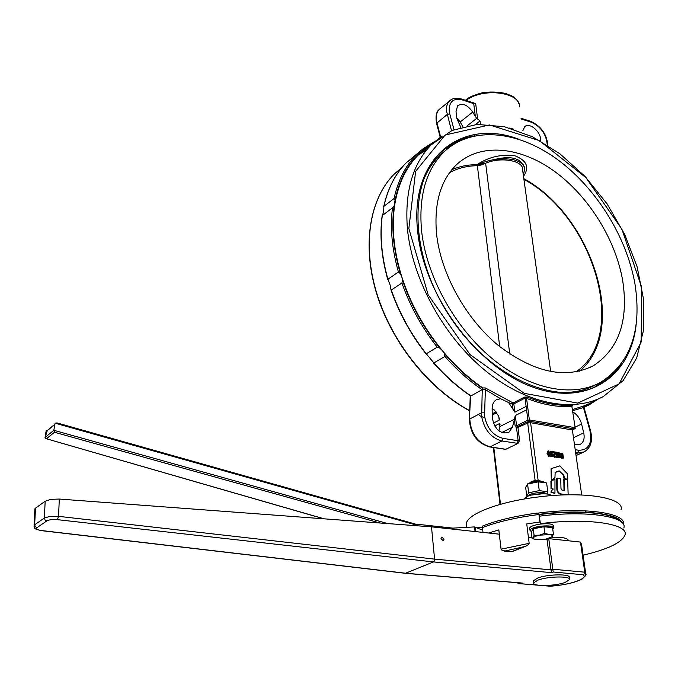 <?xml version="1.0" encoding="UTF-8"?>
<svg xmlns="http://www.w3.org/2000/svg" width="678" height="678" viewBox="0 0 678 678"><rect width="100%" height="100%" fill="white"/><g stroke="black" fill="none" stroke-linecap="round" stroke-linejoin="round"><path stroke-width="1.02" d="M555.062 472.464L559.291 471.227L563.435 475.388L564.079 478.948L567.444 479.338M563.859 475.202L564.503 478.77L567.8 479.21L567.52 473.897L559.757 465.896L551.494 468.523L551.722 479.965L554.951 477.651L555.146 472.413L559.121 470.854L563.859 475.202L563.435 475.388M551.045 468.727L551.307 480.151M567.571 494.838L561.748 494.05C558.545 493.525 557.036 491.253 557.231 487.211L556.816 487.389C556.596 491.491 558.104 493.77 561.325 494.228L566.088 494.864M568.147 494.821L567.655 479.609L564.215 479.397L564.418 490.236L562.799 490.253L561.621 489.889L560.977 488.524L560.757 478.956L557.206 478.168L557.231 487.211M564.265 479.227L563.799 479.575L563.994 490.414L564.418 490.236M557.138 478.227L556.68 478.575L556.816 487.389M554.299 479.041L550.926 481.304L551.011 488.507L552.731 489.355L551.172 490.855L551.053 492.533L554.68 493.253M554.968 479.134L551.341 481.126L551.426 488.33L553.155 489.177L551.595 490.677L551.468 492.355L554.96 493.135L554.968 479.134M527.874 483.753L528.391 483.422C533.772 481.236 538.925 480.753 543.858 481.973M546.256 493.915C545.358 491.126 528.637 493.05 528.493 495.949M543.07 493.72L531.527 495.05M547.79 491.77L546.629 483.058L546.002 482.761L538.112 481.889L527.569 484.075L525.653 487.389L526.747 496.067L528.679 492.804L539.256 490.635L547.79 491.77L547.002 494.008M527.416 496.364L526.747 496.067M538.112 481.889L539.256 490.635M527.569 484.075L528.679 492.804M466.803 527.348L466.405 523.043C468.608 513.763 497.889 502.305 534.357 497.466L539.68 496.788C585.36 491.109 625.15 498.127 620.997 509.788M539.68 496.788L534.357 497.466M551.189 495.652C549.68 492.796 534.001 493.287 527.255 496.432L524.077 499.05M541.129 481.363L540.875 481.177C538.781 480.083 535.713 480.185 531.662 481.465L530.501 482.295M531.315 482.287L540.019 481.287M533.874 539.044L532.077 538.324L533.188 537.696L534.078 535.34L539.544 535.171L544.807 533.272L549.248 534.611L539.544 535.171L535.349 536.332L533.188 537.696L533.493 538.841L536.493 539.646L546.087 539.095L552.477 536.586C553.053 535.62 551.977 534.959 549.248 534.611L553.434 534.23L551.96 537.086M532.12 530.501L533.247 528.815L531.264 531.849L532.077 538.324M544.807 533.272L543.959 526.73L533.247 528.815L534.078 535.34M543.959 526.73L552.57 527.721L553.434 534.23M533.247 528.815L534.332 528.306C541.654 526.153 547.315 525.908 551.333 527.577M324.186 518.831L45.985 438.641L45.045 437.641L47.291 430.64L54.884 424.436M416.843 524.213L416.978 525.764L416.843 524.213L452.904 528.12L453.014 529.171M387.748 523.577L53.816 430.293L55.113 423.182L416.928 525.221M475.202 531.569L474.083 526.942L452.904 528.12M45.045 437.641L46.206 430.479L47.291 430.64M53.816 430.293L54.477 432.276L379.994 523.001M57.079 423.021L55.113 423.182M475.244 531.569L474.21 526.891L482.744 530.162M475.507 531.594L475.015 527.043M573.02 412.105C577.258 414.673 580.114 418.657 581.588 424.055L583.724 432.911C584.834 438.463 583.682 442.259 580.249 444.31L575.088 444.514M512.466 427.208L508.72 432.556C500.042 434.217 494.567 429.259 492.27 417.665L492.135 408.741C492.169 404.529 493.559 401.529 496.321 399.757L500.669 398.732L508.602 402.554L514.865 412.165L526.128 406.419L526.577 409.851L515.288 415.572L512.466 427.208L501.695 432.572M522.789 130.846L524.704 126.727C529.213 121.998 540.637 131.278 540.578 139.558L540.629 141.058M462.854 126.701L460.167 122.006L456.667 117.667M460.701 127.294L456.709 118.031L456.014 111.565L457.625 105.76C462.523 102.709 467.557 104.81 472.727 112.073L476.481 118.175L480.049 120.955L475.431 124.549M572.359 405.775L571.901 406.503L575.232 428.335L574.952 427.632L529.365 419.945L528.832 421.25L530.976 421.53L530.603 422.716L573.012 430.089M514.865 412.165L513.822 403.902L525.086 398.079L525.111 398.554L526.56 398.35L526.933 396.969L524.408 397.13L513.153 402.961L512.407 404.173L513.822 403.902L513.153 402.961L485.406 387.96L482.787 387.926C468.201 377.875 454.743 365.45 442.403 350.653C423.987 328.237 410.47 303.685 401.842 277.014L402.512 280.285L401.918 283.031L391.07 290.142L390.155 285.074L387.909 279.277L398.401 271.971L400.444 273.793L401.842 277.014C393.571 250.385 391.282 225.825 394.977 203.332C398.537 183.204 406.224 167.178 418.038 155.245L421.657 151.855L417.36 153.762L407.241 161.983M530.035 420.055L529.493 421.36L526.967 422.004L527.687 423.047L530.603 422.716L538.129 480.414M482.787 387.926L482.244 389.57L481.643 416.529C484.262 429.818 491.033 437.971 501.974 440.988L517.992 443.412L519.594 440.556L517.992 427.843L517.289 426.809L516.551 428.038L527.687 423.047L535.128 480.575M526.967 422.004L517.289 426.809L516.577 425.776L527.908 420.14L528.832 421.25L528.272 421.521L528.687 422.792M573.105 429.615L574.317 427.53M572.986 429.962L575.037 428.42M531.349 420.335L530.976 421.53L574.419 428.911L574.859 428.403M524.408 397.13L525.086 398.079L526.933 396.969C542.993 403.351 558.206 406.097 572.563 405.207L571.901 406.503C557.621 407.351 542.51 404.639 526.56 398.35L529.365 419.945L527.908 420.14L529.264 420.724M493.338 423.131L499.22 420.131L499.313 418.911L498.644 416.173L494.313 409.987L492.135 408.52M583.538 407.783L584.089 405.859L583.385 407.241L589.928 430.564C592.36 443.565 588.606 450.133 578.69 450.26L575.842 449.811M562.104 457.294L561.638 453.955L560.782 453.862M549.833 455.972L550.231 453.641L548.629 450.878L548.112 450.938L547.722 453.26L549.324 456.031L549.833 455.972L548.646 456.336L547.044 453.574L547.849 451.184M557.519 457.175L556.985 453.277L559.087 457.413L559.816 457.523L559.138 452.607L558.655 452.531L559.248 456.769L556.943 452.268L556.358 452.175L557.036 457.099L557.519 457.175L556.841 457.481L556.358 457.413L555.731 452.828M558.257 454.845L557.986 452.845L558.655 452.531M559.816 457.523L558.409 457.718L557.291 455.531M556.197 456.819L554.612 457.243L553.265 455.718L554.596 452.879L552.68 452.582L555.274 452.565L553.943 455.404L555.29 456.938L556.24 456.803L556.155 456.091L555.257 456.37L554.468 455.447L555.68 452.073L553.282 451.701L553.358 452.277M563.435 458.074L562.748 453.158L560.545 453.209L560.036 455.141L561.113 457.336L563.435 458.074L561.876 458.243L559.697 456.641M559.384 454.37L560.316 453.311M553.231 456.523L550.409 456.506L551.002 455.616L551.078 456.201L553.231 456.523L552.884 453.98L551.451 453.658L551.138 452.912L551.409 451.972L552.841 452.489L552.74 451.794L551.68 451.353L550.79 451.692L550.604 452.819L551.172 454.074L552.468 454.548L552.646 455.862L551.002 455.616M551.909 455.752L551.79 454.862L550.282 454.141M549.96 452.362L550.816 451.65M552.841 452.489L551.172 452.251M549.07 455.43L548.205 451.794M548.188 451.862L548.697 451.429L549.358 452.056L549.519 455.447L548.604 454.879L548.188 451.862M558.409 457.718L559.087 457.413M555.74 452.463L556.358 452.175M556.358 457.413L557.036 457.099M555.57 457.099L556.18 456.819M553.333 454.76L554.011 454.446M553.74 453.997L554.418 453.684M554.596 452.879L555.274 452.565M552.765 451.938L553.282 451.701M555.494 456.379L556.13 456.082M561.384 456.913L560.579 455.235L560.901 453.752L562.316 453.65L562.842 457.43L561.384 456.913M559.867 453.514L560.545 453.209M561.638 453.955L562.316 453.65M551.663 452.463L552.341 452.158M552.121 452.794L552.799 452.48M551.79 454.862L552.468 454.548M550.409 456.506L551.078 456.201M517.992 443.412L505.796 449.285L490.067 446.827L501.974 440.988L503.042 438.378C493.101 435.632 486.94 428.216 484.55 416.131L485.406 387.96M505.118 449.107L505.796 449.285M583.673 407.241L583.512 407.707M590.496 430.64L583.978 407.376L572.817 410.682M500.669 398.732L485.134 389.519L482.244 389.596M444.904 356.433L433.895 362.95L426.276 353.789L437.225 347.178L439.903 348.195L442.403 350.653L444.421 353.636L444.904 356.433C456.421 369.51 468.82 380.595 482.083 389.681L482.244 389.57M482.083 389.681L470.235 396.316L469.371 419.606M469.862 395.435L470.244 396.266M513.56 129.176L509.703 128.04M473.1 102.742L473.727 103.632L475.676 103.548L473.422 102.912M395.054 200.4L394.138 205.866L392.486 207.824L382.146 215.672L383.646 211.977L383.884 206.332L394.054 198.518L395.054 200.4C399.113 180.323 407.325 164.517 419.682 152.982M412.461 157.652L423.106 148.753L423.055 150.033L421.657 151.855L430.954 145.024M426.267 150.363L418.818 154.474M383.884 206.332C387.909 188.289 395.384 173.746 406.317 162.712L416.385 154.728C405.461 165.771 398.02 180.373 394.054 198.518M588.029 403.978L584.055 405.919M498.872 430.869L499.906 426.555L499.627 423.504L494.694 426.004M480.049 120.955L480.465 124.26M610.827 375.349L595.538 386.562M444.878 148.965L461.489 140.083M634.955 283.913C626.599 236.156 595.267 186.569 555.824 158.33C516.45 130.235 470.786 125.972 443.624 152.313C426.098 169.975 418.724 195.849 421.496 229.944C426.021 275.285 454.133 326.957 491.813 358.264C529.543 389.57 572.596 397.842 600.776 382.256C630.726 362.84 642.117 330.059 634.955 283.913M622.718 280.819C628.684 320.431 619.006 348.67 593.674 365.544C566.198 379.519 534.467 372.875 498.483 345.602C465.489 318.482 440.717 273.48 436.547 233.741C433.92 203.298 440.556 180.306 456.447 164.762C480.194 142.482 519.814 146.389 554.096 171.059C588.411 195.849 615.624 239.258 622.718 280.819M552.697 391.842C569.173 393.816 583.648 391.392 596.115 384.579M447.073 149.168L439.539 155.482C431.666 163.237 425.708 173.119 421.691 185.119M495.118 159.372C511.627 155.431 521.535 158.389 524.848 168.237C521.823 160.457 511.915 157.499 495.118 159.372C487.753 160.762 482.168 162.491 478.354 164.551L485.821 163.152C501.449 156.432 524.136 160.813 522.619 170.025L550.68 371.62M523.501 176.348C529.688 167.237 526.772 160.364 514.763 155.728C501.178 154.025 488.592 156.999 476.998 164.661M523.323 175.077L524.848 168.237M449.565 172.653C457.947 168.11 467.21 165.805 477.363 165.72L481.397 164.949L485.821 163.152M478.354 164.551L476.244 164.686M499.703 346.594L477.363 165.72L476.202 164.686C467.506 164.754 459.387 166.424 451.845 169.703M488.609 533.01L498.822 529.908L501.059 549.188L502.313 550.621L512.136 551.604L525.374 546.409L527.569 545.324L529.162 543.332L501.059 549.188M583.097 555.223C607.861 549.299 621.811 542.612 624.93 535.137C629.413 523.865 587.402 517.509 540.442 523.645L539.917 522.001L526.738 523.908L529.162 543.332M529.704 528.67L529.62 527.993C530.603 526.281 534.256 524.967 540.578 524.06C548.782 523.306 553.07 523.95 553.451 526.001L553.646 527.459M551.714 537.247C562.384 536.959 567.986 538.137 568.52 540.79M476.956 527.831L482.448 527.484M552.765 529.204L553.731 528.12C553.358 526.086 549.061 525.442 540.858 526.196C534.527 527.111 530.874 528.416 529.891 530.12L531.366 531.696M511.051 551.731L504.085 551.036M505.008 551.028L525.374 546.409M519.221 583.487L516.272 582.631M482.456 527.56C497.372 521.823 516.204 517.467 538.951 514.5L538.459 513.449L537.154 513.068C515.322 516.017 497.228 520.297 482.863 525.899L482.456 527.56L482.999 532.408M540.442 523.645L538.951 514.5L539.917 522.001M539.264 515.5L539.476 516.178C586.317 510.009 628.26 516.543 623.819 528.001M537.154 513.068L536.671 513.212M585.614 573.029L581.588 544.544L580.504 542.086L584.75 572.19L552.765 569.223L551.002 569.867L434.581 559.121L434.335 560.875L433.445 561.926L405.41 573.308M580.504 542.086L548.748 538.637L553.028 570.927L553.256 572.012L583.156 574.741L584.411 573.808L584.75 572.19L585.809 574.461C586.724 574.427 585.461 575.986 582.046 579.122C574.834 582.699 564.325 585.072 550.494 586.233L550.35 586.224M548.748 538.637L547.01 539.324L551.002 569.867L551.502 572.647L553.256 572.012M499.322 534.171L431.505 526.848L434.581 559.121L58.545 516.339L50.18 516.348L44.358 518.009L34.654 524.78L34.036 526.348M547.01 539.324L545.654 539.171M532.001 537.696L528.408 537.315M440.946 538.764L441.717 537.086L444.098 539.086L443.319 540.764L440.946 538.764M45.172 501.203L44.358 518.009L45.019 519.941L46.79 520.907C49.104 519.695 52.655 519.28 57.427 519.662L58.545 516.339L59.3 499.05L50.977 499.364L45.172 501.203L35.502 508.161L34.866 509.678M59.3 499.05L431.505 526.848M533.662 581.495L533.552 580.665L537.747 578.003C547.917 574.037 571.359 573.774 569.223 577.605L569.401 578.885M537.366 585.063L520.39 583.724L518.221 582.792M583.156 574.741C588.792 578.495 570.249 584.86 550.663 586.173L550.494 586.233M57.427 519.662L433.445 561.926L551.502 572.647M538.01 580.105L533.815 582.758C531.781 586.58 554.765 586.317 565.088 582.444L569.512 579.698C571.647 575.885 548.188 576.156 538.01 580.105M47.307 430.598L47.901 429.945M521.043 583.699L522.713 583.088L521.713 583.088M564.503 478.77L564.079 478.948M561.748 494.05L561.325 494.228M551.689 488.685L551.265 488.863M553.036 488.863L552.612 489.041M553.155 489.177L552.731 489.355M551.595 490.677L551.172 490.855M554.96 493.135L554.536 493.313M585.58 511.67L586.877 512.517M53.842 430.335L45.087 437.42M46.519 438.691L54.477 432.276M583.724 432.911L574.063 437.403M540.578 139.558L539.434 140.388M472.727 112.073L460.167 122.006M573.08 427.377L572.334 429.708L581.707 494.982M521.102 118.93L531.23 122.201C540.764 126.557 546.095 133.947 547.231 144.38L547.222 144.99M498.779 416.504L499.22 420.131M492.236 415.063L496.703 412.749M496.016 411.834L492.211 413.809M584.08 405.834L572.647 409.554M469.701 410.665C428.716 388.545 391.689 341.983 376.773 293.303C361.891 244.58 369.849 198.417 394.249 174.077L402.215 167.195M441.946 153.245L442.471 153.22M407.419 228.723C412.105 278.268 442.649 334.949 483.838 369.408C525.086 403.885 572.232 413.182 603.25 396.571L623.116 380.638L636.684 357.992L643.515 330.296L643.566 299.329L637.117 266.818L624.709 234.461L607.056 203.841L585.072 176.466L559.799 153.686L532.45 136.744L504.373 126.71L477.058 124.421L452.107 130.43L431.2 144.829C412.529 164.068 404.596 192.035 407.419 228.723M442.081 135.888L418.038 155.245M408.851 228.503L415.631 171.322L445.141 135.015L489.482 124.938L539.315 140.617L585.911 177.644L621.921 229.24L641.634 287.167L641.168 342.068L619.116 383.875L577.792 403.105L524.264 393.359L470.024 354.577L428.174 294.82L408.851 228.503M518.551 139.134C461.989 117.684 409.487 157.118 417.623 230.715C423.36 294.235 476.363 366.467 531.705 386.714C587.089 407.58 631.116 376.451 636.21 323.965M620.548 365.044C614.734 373.476 607.446 380.121 598.674 384.968C560.164 407.207 492.821 379.875 451.802 319.482C410.427 259.327 407.571 183.941 440.217 153.126C449.921 143.728 461.481 137.948 474.905 135.778M549.087 455.353L549.756 455.048M549.019 453.87L549.697 453.565M548.68 452.362L549.358 452.056M548.265 451.633L548.697 451.429M547.044 453.574L547.722 453.26M548.646 456.336L549.324 456.031M554.612 457.243L555.29 456.938M553.265 455.718L553.943 455.404M561.876 458.243L562.554 457.938M559.52 455.379L560.036 455.141M560.435 457.642L561.113 457.336M561.248 453.896L561.926 453.59M551.206 452.175L551.748 451.921M550.112 452.006L550.79 451.692M550.129 453.04L550.604 452.819M550.494 454.387L551.172 454.074M551.443 454.836L552.112 454.523M514.305 419.326L515.136 425.97L516.551 428.038L518.153 440.751L503.042 438.378M515.136 425.97L516.577 425.776L515.288 415.572M519.594 440.556L518.153 440.751L517.085 443.336M516.551 428.038L517.755 427.225M482.439 526.959L481.21 527.535M623.438 524.518C626.87 513.102 584.394 506.822 537.925 513.127M538.925 514.373C577.758 509.271 615.327 512.805 621.302 521.441M500.491 504.305L493.813 447.556M576.351 453.336L584.182 451.904C590.843 447.836 592.953 440.776 590.521 430.708L589.928 430.564M576.241 452.548L577.631 452.76L578.69 450.26M508.602 402.554L512.407 404.173L512.983 408.809M470.642 395.901L469.371 419.377C470.354 433.979 477.1 443.166 489.626 446.921L490.067 446.827C477.651 443.014 470.888 433.734 469.778 418.97L481.482 412.843L484.406 412.775M504.534 449.183L489.482 446.904M466.04 100.454C483.812 86.801 521.263 92.708 519.407 106.929M440.641 136.871L436.929 122.777C435.556 117.091 436.285 112.675 439.115 109.539L440.683 108.26M440.192 137.185L436.556 123.354L447.2 114.489L449.76 113.768L449.209 110.929C449.031 101.615 453.328 97.929 462.116 99.878L473.727 103.632L475.354 116.658M450.7 100.039L449.336 101.183C447.065 103.624 446.158 107.022 446.599 111.37L451.514 130.693M436.598 123.515L436.556 123.354C435.403 116.413 436.251 111.802 439.115 109.539L449.336 101.183C451.904 98.327 455.972 97.598 461.532 98.996L462.116 99.878M530.569 121.32L531.23 122.201M547.858 145.295L547.231 144.38M383.714 206.604C387.765 188.459 395.291 173.831 406.317 162.712L407.283 161.754M426.276 353.789C410.987 334.203 399.35 313.024 391.367 290.243M387.909 279.277C381.587 256.53 379.705 235.3 382.282 215.587M470.795 395.816C457.616 386.841 445.31 375.892 433.895 362.95M434.903 141.355L423.106 148.753M401.918 283.031C410.021 306.007 421.792 327.389 437.225 347.178M392.486 207.824C389.986 227.655 391.952 249.038 398.401 271.971M423.055 150.033L432.479 143.567M439.903 348.195C423.301 327.364 410.843 304.727 402.512 280.285M400.444 273.793C393.291 249.394 391.189 226.757 394.138 205.866M482.812 388.426C469.049 378.968 456.252 367.366 444.421 353.636M584.029 407.571L598.089 399.079M593.53 401.3L583.894 406.529M492.135 408.698L493.44 409.283M499.627 423.504L499.957 426.284M581.588 424.055L575.181 427.089M514.305 419.301L499.906 426.555M453.997 129.625L449.76 113.768M476.685 118.37L467.345 125.684M477.617 119.031L475.676 103.548M525.111 398.554L526.128 406.419M526.577 409.851L527.908 420.14M523.925 179.382C593.826 216.689 629.413 335.881 575.876 371.942M509.763 354.035L485.643 163.356M523.119 547.146L511.568 551.68M511.636 551.689L512.136 551.604M522.713 583.088L405.885 573.266L41.502 530.535C37.197 529.891 35.714 528.925 37.053 527.637L46.79 520.907M550.663 586.173L543.264 585.555M37.053 527.637L35.298 526.687L34.654 524.78L35.502 508.161M567.376 479.388L567.8 479.21M528.391 483.422L527.221 484.168M530.73 482.024L530.213 482.634M533.493 538.841L532.179 538.332M532.128 530.527L532.052 529.95M416.495 524.399L56.867 422.877M508.237 432.793L508.72 432.556M573.088 429.64L575.215 428.369M484.821 417.911L479.16 415.529M469.693 410.86C428.649 388.825 391.579 342.339 376.629 293.633C361.713 244.885 369.68 198.561 394.249 174.077L400.884 168.822M548.112 450.938L547.434 451.251M560.731 453.09L560.053 453.404M551.087 451.429L550.409 451.743M466.862 527.348L466.405 523.043M500.017 504.44L493.33 447.48M576.631 455.294L583.758 452.099M518.975 103.836C517.331 99.954 514.814 97.259 511.415 95.759L505.525 93.428C497.449 91.801 489.618 91.606 482.024 92.844C470.261 96.166 468.227 98.115 465.998 99.768L465.422 100.259M473.142 102.751L461.616 99.022M473.219 102.776L473.88 102.895M530.611 121.337L521.009 118.226M530.696 121.362C540.908 125.955 546.629 133.863 547.858 145.084M391.07 290.142C399.079 313.126 410.809 334.483 426.267 354.213M387.808 279.802C381.409 256.911 379.519 235.537 382.146 215.672M433.378 362.755C444.844 375.798 457.209 386.833 470.481 395.859M423.148 148.728L434.929 141.329M598.14 399.054L587.902 405.681M420.885 152.414L421.953 151.575M499.313 418.911L499.237 418.25M500.033 424.835L499.966 424.318M462.515 126.794L462.413 125.93M596.674 385.96L598.674 384.968M439.539 155.482L443.624 152.313M589.487 367.705L593.674 365.544M579.546 371.163C629.209 330.517 592.309 215.689 523.831 178.695M529.62 527.993L529.891 530.12M518.84 583.512L519.28 583.512M522.052 583.114L405.588 573.325L41.256 530.62C32.934 528.467 35.061 528.959 34.061 525.357L34.917 508.746M533.815 582.758L533.552 580.665M45.985 438.641L323.737 518.797M54.926 424.216L47.511 430.276M538.976 514.577C564.257 511.585 585.546 511.475 602.844 514.263C615.463 516.933 622.243 520.195 623.184 524.069M520.39 583.724L538.4 585.224M541.875 585.521L550.46 586.241"/></g></svg>
